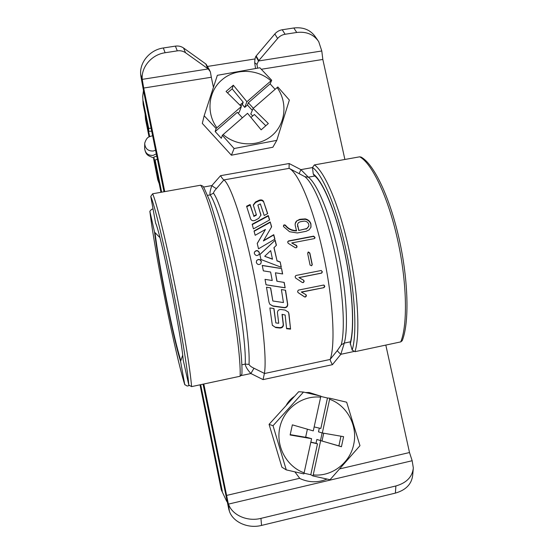 <?xml version="1.0" encoding="UTF-8"?>
<svg xmlns="http://www.w3.org/2000/svg" width="554" height="554" viewBox="0 0 554 554"><rect width="100%" height="100%" fill="white"/><g stroke="black" fill="none" stroke-linecap="round" stroke-linejoin="round"><path stroke-width="0.83" d="M255.048 58.946L207.411 66.452M143.458 90.6L142.703 96.216L143.14 104.311L142.703 96.216M151.699 131.201L148.611 131.298L148.707 128.396L143.174 101.105M148.611 131.298L143.14 104.311M148.68 131.284L148.707 128.396M151.097 128.244L148.777 128.383M161.643 192.176L155.106 159.954L157.405 159.31M221.302 489.875L226.593 501.135L221.302 489.875L200.001 384.815M226.593 501.135L227.008 501.702M222.286 491.197L200.68 384.677M155.106 159.954L154.933 162.495L160.972 192.293M259.196 254.231L259.314 252.776C257.866 250.339 256.225 250.166 254.383 252.257M259.397 252.569C257.866 250.062 256.197 249.93 254.404 252.181L254.328 253.545C255.761 256.003 257.402 256.197 259.258 254.106L259.314 252.776M260.754 263.766L261.287 261.613C260.117 259.314 258.559 258.988 256.613 260.629M261.391 261.481C260.165 259.12 258.586 258.815 256.647 260.574L256.315 262.464C257.347 264.68 258.85 265.096 260.809 263.704L261.287 261.613M341.229 344.844C345.481 328.986 343.099 290.448 334.775 252.326C326.479 214.169 313.848 183.416 304.832 176.678L289.146 168.354C298.592 172.786 313.349 208.006 323.197 253.545C333.086 299.042 335.634 344.2 330.226 359.304L337.393 350.474L341.229 344.844L344.297 343.099L340.821 354.304L353.611 351.568M344.886 159.462L322.83 59.444L321.791 50.982L318.709 41.619C313.737 34.403 306.417 31.356 296.757 32.464L285.095 34.258C282.145 34.764 279.645 36.176 277.609 38.496L258.455 60.995L256.98 64.389L257.548 68.114M285.095 34.258L282.242 29.764C279.313 30.262 276.841 31.661 274.826 33.967L255.872 56.307C255.2 57.464 254.812 59.617 254.702 62.768L255.519 68.426M282.242 29.764L293.8 27.991C303.377 26.904 310.642 29.951 315.586 37.125L317.74 40.22M321.791 50.982L258.455 60.995L255.872 56.307M254.702 62.768L256.98 64.389M165.12 52.741L177.287 50.864L175.389 46.127L163.333 47.976L165.12 52.741C151.699 54.555 141.041 67.138 142.233 79.367L143.701 88.044L211.316 77.248L210.368 71.785L208.214 68.938L185.535 52.734C183.111 51.065 180.362 50.442 177.287 50.864M260.941 518.371L261.543 525.421C247.977 528.932 232.909 522.09 229.363 511.148L228.504 504.098C232.064 515.054 247.257 521.903 260.941 518.371L395.888 485.969C406.525 482.915 412.342 476.918 413.332 467.978L412.162 460.727L409.503 452.528L385.813 345.087M413.236 469.065L412.695 475.138C411.705 484.078 405.93 490.068 395.383 493.108L395.888 485.969M261.543 525.421L395.383 493.108M203.055 384.164L228.76 509.078L228.165 503.074L228.504 504.098L412.162 460.727M228.76 509.078L229.363 511.148M207.563 195.375L210.16 194.904C209.62 193.36 210.188 190.251 211.87 185.569C214.031 187.37 215.603 188.312 216.586 188.408C214.661 190.493 213.629 192.072 213.47 193.152C219.155 200.624 229.037 232.465 237.14 271.363C245.249 310.247 250.027 348.985 249.023 364.4C249.681 365.751 251.336 367.032 253.981 368.237L264.403 373.403L263.074 379.615L250.886 373.528C247.396 369.698 245.505 366.554 245.221 364.089C246.08 348.854 241.26 310.621 233.276 272.243C225.291 233.843 215.644 202.362 210.16 194.904L213.47 193.152M228.165 503.074L203.81 384.005M327.019 479.058C317.954 482.839 308.903 482.659 299.88 478.524L294.88 471.863M286.286 405.196C288.322 401.518 291.072 398.548 294.541 396.283M305.476 392.537L309.222 392.516L319.706 395.854M308.183 392.461L316.556 395.113M163.991 191.753L143.652 91.576L140.958 76.667L142.343 80.51M164.739 191.622L143.701 88.044M209.786 70.49L206.074 64.139L208.214 68.938L142.233 79.367L140.681 74.416L140.958 76.667M140.681 74.416C139.49 62.256 150.037 49.763 163.333 47.976M206.074 64.139L183.561 47.997C181.165 46.335 178.436 45.712 175.389 46.127M213.422 87.303L211.316 77.248M299.188 173.575L300.898 169.635L308.343 177.183L314.824 176.013M264.355 373.548L330.198 359.442C330.267 360.509 331.015 362.254 332.435 364.677L263.074 379.615M337.393 350.474C337.573 351.201 338.716 352.483 340.821 354.304L332.435 364.677M289.146 168.354L223.92 179.918L216.586 188.408M203.505 187.065L211.87 185.569L220.54 175.687L289.14 163.52L289.077 168.298M220.54 175.687C221.967 178.056 223.096 179.468 223.92 179.918M224.01 179.967C230.609 184.974 242.867 221.129 252.541 267.312C262.243 313.46 267.007 358.75 264.403 373.403M241.322 375.57L250.886 373.528L253.981 368.237M305.559 296.986L304.61 296.965L298.004 292.54L297.588 291.342L298.405 290.109L323.612 285.054L324.803 286.314L324.035 287.623L301.293 292L306.071 294.742L306.417 295.912L305.559 296.986L304.416 296.764L297.913 292.443M324.035 287.623L301.48 292.159M306.217 295.753L305.365 296.785M305.912 294.652L306.043 295.573M324.152 285.165L324.596 286.169L323.834 287.471M321.251 270.497L322.22 271.758L321.486 273.08L298.883 277.561L303.592 280.206L303.973 281.404L303.142 282.498L302.262 282.485M322.407 271.785L321.673 273.115L299.056 277.602L303.765 280.276L304.153 281.487L303.322 282.582L302.359 282.554L295.552 277.969L295.102 276.744L295.891 275.49L321.161 270.497L322.22 271.758M312.283 264.66L311.59 265.747L310.06 265.054L307.664 253.427L308.453 251.959L309.845 253.033L312.283 264.66L311.459 265.768M307.92 252.271L309.7 253.171L312.117 264.701M314.963 237.354L314.305 238.622L291.716 242.957L296.619 245.526L297.082 246.703L296.3 247.77L295.324 247.735L288.205 243.31L287.685 242.146L288.419 240.962L313.626 236.136L314.963 237.354L314.838 238.262M291.716 242.957L296.501 245.741L296.847 247.333M287.748 241.703L288.322 241.212L313.509 236.392L314.838 237.604M296.646 220.935L299.776 219.322L305.296 218.885C308.197 219.585 310.074 221.254 310.933 223.885L311.002 227.078L309.139 229.841L306.12 231.309L297.366 232.971L289.541 231.717L283.51 226.579L283.745 225.111L284.299 224.806L285.386 225.575C288.101 229.086 291.813 230.866 296.522 230.9L295.441 226.351C294.811 224.28 295.213 222.473 296.646 220.935L299.7 219.723L305.219 219.28C308.114 219.973 309.991 221.628 310.836 224.238L310.926 227.327M310.933 223.885L310.836 224.238M305.296 218.885L305.219 219.28M299.776 219.322L299.7 219.723M302.138 219.017L302.062 219.419M285.123 225.007L285.386 225.575M285.455 225.201C288.184 228.74 291.903 230.533 296.612 230.575M260.934 215.361L257.866 205.105L260.955 215.077L258.697 218.401L254.978 220.395C252.943 221.122 251.488 220.637 250.616 218.934L246.585 206.227L250.089 204.537L253.822 215.977L250.103 205.105L246.752 206.718M250.103 205.105L250.089 204.537M267.534 213.706L263.489 201.289C262.61 199.918 261.176 199.565 259.189 200.223L255.532 201.947L253.282 204.994L256.336 214.661L256.322 215.153L253.808 216.462M256.336 214.661L253.822 215.977M263.496 201.864C262.624 200.506 261.197 200.153 259.203 200.811L255.546 202.522L253.303 205.243M257.866 205.105L260.352 203.893L264.189 215.478L267.686 213.622L263.489 201.289M252.264 224.592L268.261 215.998L269.486 220.014M253.455 228.871L269.632 219.938L268.288 215.527L252.16 224.232L253.455 228.871M268.261 215.998L268.288 215.527M271.508 226.995L270.227 221.953L271.619 226.808L263.399 240.955L273.683 235L274.77 239.217M270.179 222.369L254.106 231.288M270.227 221.953L254.023 230.983L255.165 235.291L265.442 229.446L257.222 243.428L258.524 248.815L274.902 239.134L273.752 234.681L263.475 240.671M257.25 243.538L265.442 229.446M259.861 254.591L275.172 240.201L259.84 254.501L260.962 259.514L281.321 267.305L280.206 261.966L281.162 267.243M275.089 240.478L276.294 245.38M275.172 240.201L276.418 245.263L273.939 247.721L277.035 260.754L274.036 247.499M264.84 256.142L270.677 250.643L272.464 259.196L264.743 256.315L272.575 259.057M280.082 262.07L276.91 260.872M284.057 282.395L285.151 287.831L284.209 282.422L276.889 281.231L275.428 272.797L277.042 281.273M275.428 272.797L282.637 273.96L281.564 268.517L262.229 265.421L263.351 270.858L270.608 272.021L272.243 280.511L265.027 279.354L266.045 284.811L285.151 287.831M282.485 273.932L281.564 268.517M281.425 268.565L262.257 265.546M269.549 280.075L265.027 279.368M266.038 284.777L284.985 287.727M269.86 304.291L272.838 305.919L284.167 307.498C286.363 307.456 287.484 306.369 287.547 304.236L287.734 304.471C287.671 306.618 286.543 307.712 284.354 307.754L273.011 306.147L269.867 304.291L268.988 302.193L266.481 287.228L270.671 287.893L272.852 300.995L270.532 287.872M272.852 300.995L283.447 302.56L281.397 289.576L285.552 290.227L287.734 304.471M285.4 290.199L287.547 304.236M288.225 311.923L288.966 313.841L288.378 312.151L285.116 310.081L280.83 309.492C278.634 309.548 277.499 310.628 277.429 312.747L278.724 323.273L275.85 322.934L273.835 308.516M288.772 313.536L290.559 329.138L288.966 313.841M272.298 325.191L275.753 327.587L272.353 325.316L269.867 307.955L273.981 308.536L275.85 322.934M275.567 327.192L279.763 327.636C281.924 327.546 283.08 326.541 283.239 324.609L283.433 324.997C283.274 326.943 282.118 327.954 279.964 328.037L275.753 327.587M282.048 314.333L285.13 315.011L282.048 314.333L283.239 324.609M286.57 328.335L290.351 328.709M282.242 314.637L283.433 324.997M285.13 315.011L286.605 328.737L290.559 329.138M280.206 261.966L277.035 260.754M297.484 224.425L298.724 230.485L306.798 228.532L308.848 226.074L308.758 224.37C308.079 222.362 306.611 221.268 304.361 221.094L300.282 221.759L298.509 222.625L297.512 224.28L298.814 230.159M298.724 230.485L306.002 228.795M305.905 229.121L306.798 228.532M306.701 228.857L308.779 226.302M297.526 226.171L297.609 225.817M283.406 225.859L284.23 225.187L285.054 225.388M295.22 223.65L296.577 221.33M297.664 226.662L297.747 226.309M276.744 449.966L274.064 441.019M329.644 399.282C347.06 405.431 357.96 425.728 353.736 444.266C350.121 462.936 331.804 476.952 313.232 474.889L312.962 475.948L330.052 479.716L359.968 445.679L346.659 402.204L329.831 398.229L322.331 432.979L343.591 436.656L341.437 446.739L338.882 445.887L340.952 436.199M304.125 472.839L303.855 473.899L286.273 469.889L281.91 467.202L269.071 424.35L273.025 425.707L303.495 392.073L320.849 396.117L320.655 397.176C302.304 395.141 283.98 408.506 279.853 427.3C275.546 446.046 286.439 466.544 304.125 472.839L311.59 438.678L290.123 434.987L292.373 424.856L313.287 430.894L320.655 397.176M269.071 424.35L298.682 391.72L303.495 392.073M286.273 469.889L273.025 425.707M307.401 429.198L305.628 437.279L290.206 434.627M305.683 437.044L311.59 438.678M310.842 442.099L316.009 443.283L316.84 439.467L322.012 441.032L323.709 433.214M322.012 441.032L338.882 445.887M320.482 440.52L322.13 432.916M319.312 428.117L318.495 431.864L322.331 432.979M316.84 439.467L341.437 446.739M320.794 396.435L327.469 398.001L320.842 428.471L314.153 426.933M327.469 398.001L329.831 398.229M320.641 440.749L313.232 474.889M316.009 443.283L317.504 443.816L310.787 474.736L312.962 475.948M310.801 442.286L317.504 443.816M304.028 473.22L310.787 474.736M280.525 411.726L287.083 404.496M216.905 127.752C205.915 112.926 208.304 91.112 221.96 79.859C235.208 68.135 257.381 68.675 270.975 80.836L271.695 80.247L259.874 67.768L217.355 75.316L204.163 115.772L216.115 128.473L241.35 106.541L226.067 91.452L233.324 85.205L232.168 88.848L227.5 92.864M234.12 148.527L231.399 155.21L272.866 147.232L276.792 140.363L234.12 148.527L222.348 135.287L221.337 138.285L215.181 131.554L216.115 128.473M277.111 87.56C287.761 102.268 285.774 123.48 272.471 135.134C259.286 146.914 237.147 146.755 223.137 134.567L247.541 113.314L261.149 129.837L268.33 123.528L253.088 108.48L277.831 86.964L289.354 100.066L276.792 140.363M250.962 117.462L254.376 114.477L265.795 125.751M252.721 115.931L250.782 114.013L253.088 108.48M252.305 110.35L247.444 105.031L244.729 107.393L242.354 104.505L243.199 102.241L239.896 105.101M243.199 102.241L232.168 88.848M242.354 104.505L240.727 105.918M238.109 113.141L239.28 112.123L241.35 106.541M244.729 107.393L246.911 101.714L233.324 85.205M223.137 134.567L222.348 135.287M215.181 131.554L237.347 112.31L242.375 117.808M246.911 101.714L270.975 80.836M247.444 105.031L248.331 102.767L270.103 83.862L271.695 80.247M253.344 108.259L248.331 102.767M275.089 89.319L270.103 83.862M231.399 155.21L202.307 123.403L204.163 115.772M257.693 150.148L245.941 152.412M221.371 144.248L212.771 134.844M153.7 159.095L157.765 179.801L157.973 177.481L153.832 157.059L153.7 159.095M159.247 183.789L157.765 179.801M145.134 111.361L145.598 116.437L149.684 136.609M145.598 116.437L145.529 119.435L145.086 113.916M145.529 119.435L149.074 136.921M156.754 156.103L153.832 157.059M400.771 341.887C407.876 324.45 406.961 281.418 397.453 239.051C387.98 196.649 371.886 163.215 359.698 156.817L361.097 157.08C374.089 164.171 389.642 196.933 399.109 238.753C408.478 280.546 409.434 322.823 402.204 340.696L400.771 341.887L354.989 351.672L352.171 350.128L350.197 343.002M359.698 156.817L314.367 164.912L312.477 167.474L313.245 173.991L314.153 175.48M241.89 374.234L240.111 376.242L191.573 386.623L188.803 385.002L183.159 359.885C181.573 335.973 160.868 233.691 155.598 223.089L150.764 196.407L152.634 193.782L200.652 185.209L202.896 186.158L204.114 188.069L209.28 199.807C214.343 213.789 220.416 235.907 226.115 261.564C236.205 307.401 242.874 356.284 241.89 374.234M182.675 355.239L180.569 361.326L184.745 384.58L187.19 386.048L189.073 385.646M159.891 237.583L154.552 232.154L149.85 211.268L151.574 209.322L153.036 209.052M258.766 60.601L256.183 55.919M277.609 38.496L274.826 33.967M296.757 32.464L293.8 27.991M261.315 69.264L322.83 59.444M241.863 364.802L245.221 364.089L249.023 364.4M339.879 468.857L409.503 452.528M226.441 495.463L299.492 478.331M185.535 52.734L183.561 47.997M207.84 68.648L205.7 63.855M289.14 163.52L300.898 169.635L312.491 167.564M304.832 176.678L308.343 177.183C317.366 183.859 329.921 214.19 338.113 251.793C346.326 289.375 348.604 327.393 344.297 343.099L350.516 341.783M260.789 214.488L260.802 214.003M255.546 202.522L255.532 201.947M259.203 200.811L259.189 200.223M279.763 327.636L279.964 328.037M156.304 153.894L153.042 155.39C148.022 155.577 145.217 153.236 144.629 148.375C145.875 155.999 148.846 155.626 153.77 158.042M155.563 150.224L153.299 151.013C148.174 151.2 145.321 148.818 144.719 143.867L144.788 142.96C147.073 136.263 149.074 137.032 152.606 135.688M354.989 351.672C360.342 334.491 358.119 291.335 348.722 248.545C339.353 205.728 324.762 171.698 314.367 164.912M352.171 350.128C357.288 333.259 355.038 291.113 345.869 249.335C336.735 207.535 322.567 174.226 312.477 167.474M350.211 344.138C354.899 328.19 352.739 289.063 344.256 250.36C335.8 211.635 322.684 180.556 313.245 173.991M240.111 376.242C240.928 359.698 235.305 316.265 226.205 272.416C217.113 228.532 206.413 192.993 200.652 185.209M191.573 386.623C190.424 370.363 183.312 326.818 174.344 282.519C165.383 238.192 156.38 201.995 152.634 193.782M188.803 385.002C187.564 369.033 180.549 326.507 171.802 283.26C163.063 239.986 154.351 204.558 150.764 196.407M183.201 360.121C181.546 335.856 160.93 233.823 155.487 222.708M180.673 360.287C176.864 347.746 172.155 327.636 166.546 299.956C161.006 272.215 157.17 249.889 155.037 232.978M180.569 361.326C173.631 339.955 158.049 262.409 154.552 232.154M184.745 384.58C175.064 353.653 154.954 253.476 149.878 211.406M299.88 478.524L299.465 478.303M297.429 224.654L297.512 224.28M144.629 148.375L144.719 143.867M350.17 343.106C354.712 327.864 352.642 288.8 344.2 250.436C335.925 212.057 322.476 180.936 313.986 175.355M184.794 384.781C175.05 353.625 154.961 253.517 149.85 211.268"/></g></svg>
